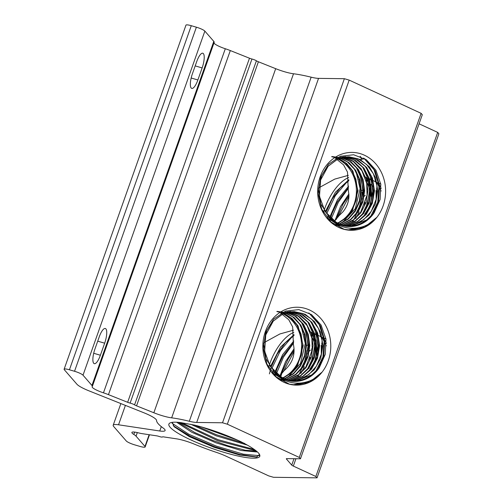 <?xml version="1.0" encoding="UTF-8"?>
<svg xmlns="http://www.w3.org/2000/svg" width="503" height="503" viewBox="0 0 503 503"><rect width="100%" height="100%" fill="white"/><g stroke="black" fill="none" stroke-linecap="round" stroke-linejoin="round"><path stroke-width="0.75" d="M295.934 458.73L293.331 466.08A3.71 0.66 19.5 0 1 291.74 465.112L286.427 459A3.71 0.66 19.5 0 1 286.333 458.761A3.71 0.66 19.5 0 1 286.836 458.617L300.461 458.786L299.272 457.428L421.118 113.338L422.306 114.703L300.461 458.786M361.091 159.13A44.509 7.897 -160.5 0 0 361.173 158.608M361.116 158.162A44.509 7.897 -160.5 0 0 360.11 156.402M334.545 221.201L338.821 215.919L343.033 211.725C347.039 206.771 349.007 201.213 348.931 195.063L348.202 189.43L347.491 172.095L343.58 164.883L336.941 159.495M319.223 187.613L334.759 179.106L348.328 175.346M279.718 376.043L283.981 370.774C292.432 363.487 295.563 354.64 293.375 344.241L292.658 326.925L288.747 319.713L282.108 314.337M264.396 342.449L279.926 333.942L293.501 330.182M136.546 405.852L153.843 412.762L275.688 68.678L258.391 61.768L136.546 405.852A3.71 0.66 19.5 0 1 134.565 404.877L256.411 60.794A3.71 0.66 -160.5 0 0 258.391 61.768M103.461 392.83L225.306 48.747A14.839 2.634 19.5 0 1 230.311 50.558L108.459 394.641A14.839 2.634 -160.5 0 0 103.461 392.83A11.129 1.974 -160.5 0 1 92.143 386.75A11.129 1.974 -160.5 0 1 92.225 386.618A14.839 2.634 -160.5 0 0 92.332 386.442A14.839 2.634 -160.5 0 0 91.955 385.474L213.8 41.391A14.839 2.634 19.5 0 1 214.177 42.359L92.332 386.442M83.014 375.194A7.419 1.314 -160.5 0 0 74.538 371.277L196.384 27.193A7.419 1.314 19.5 0 1 204.859 31.111L83.014 375.194L91.955 385.474M64.114 369.233L185.959 25.15A7.419 1.314 19.5 0 1 191.278 25.703L69.433 369.787A7.419 1.314 -160.5 0 0 64.114 369.233A7.419 1.314 -160.5 0 0 64.302 369.718L76.915 384.223A18.548 3.288 -160.5 0 0 89.044 390.875L143.908 412.781A18.548 3.288 19.5 0 1 156.546 420.445A61.203 10.865 -160.5 0 0 163.135 428.022A18.548 3.288 19.5 0 1 165.097 430.53A18.548 3.288 19.5 0 1 159.747 430.996L161.293 426.626M69.433 369.787L74.538 371.277M196.384 27.193L191.278 25.703M213.8 41.391L204.859 31.111M197.874 79.964L202.137 67.924A12.053 3.552 106.3 0 0 202.803 53.224A12.053 3.552 106.3 0 0 196.692 61.668L192.429 73.708A12.053 3.552 106.3 0 0 191.762 88.409A12.053 3.552 106.3 0 0 197.874 79.964L191.171 78.009M100.393 355.231L104.662 343.191A12.053 3.552 -73.7 0 0 105.322 328.49A12.053 3.552 -73.7 0 0 99.217 336.935L94.954 348.975A12.053 3.552 -73.7 0 0 94.287 363.675A12.053 3.552 -73.7 0 0 100.393 355.231L93.696 353.276M225.306 48.747A11.129 1.974 19.5 0 1 213.982 42.906M108.459 394.641L127.643 402.299L249.488 58.216L230.311 50.558M249.488 58.216A3.71 0.66 -160.5 0 0 251.959 59.021A3.71 0.66 19.5 0 1 256.411 60.794M251.959 59.021L130.114 403.104A3.71 0.66 19.5 0 1 127.643 402.299M130.114 403.104A3.71 0.66 19.5 0 1 134.565 404.877M196.698 422.457L222.521 422.784L344.373 78.701L318.544 78.374L196.698 422.457A18.548 3.288 19.5 0 1 189.304 421.263A61.203 10.865 -160.5 0 0 171.655 417.848A18.548 3.288 19.5 0 1 153.843 412.762M275.688 68.678A18.548 3.288 -160.5 0 0 293.507 73.765A61.203 10.865 19.5 0 1 311.15 77.179A18.548 3.288 -160.5 0 0 318.544 78.374M344.373 78.701L349.183 80.109L227.337 424.192L222.521 422.784M125.404 405.399L118.538 424.79L159.747 430.996M118.538 424.79A18.548 3.288 -160.5 0 0 113.188 425.255A18.548 3.288 -160.5 0 0 113.659 426.469L126.272 440.968A7.419 1.314 -160.5 0 0 134.754 444.885L139.853 446.381A7.419 1.314 -160.5 0 0 145.172 446.928A7.419 1.314 -160.5 0 0 144.983 446.444L149.139 434.711M293.331 466.08L315.853 476.486L437.698 132.402L438.886 133.767L317.041 477.85L273.519 477.297L268.709 475.888L226.023 456.164A18.548 3.288 19.5 0 0 216.347 452.36A61.203 10.865 -160.5 0 1 194.63 444.256A18.548 3.288 19.5 0 0 176.522 438.836L163.525 436.881A3.71 0.66 19.5 0 0 162.463 436.956A3.71 0.66 -160.5 0 1 159.118 436.453A3.71 0.66 19.5 0 0 156.842 435.868L142.437 433.699A14.839 2.634 -160.5 0 1 138.237 432.819A11.129 1.974 -160.5 0 0 131.88 432.442A11.129 1.974 -160.5 0 0 133.829 434.454L134.659 432.102M137.306 432.593L136.043 436.164A14.839 2.634 -160.5 0 0 133.829 434.454M136.043 436.164L144.983 446.444M437.698 132.402L419.081 123.801M317.041 477.85L315.853 476.486M227.337 424.192L299.272 457.428M421.118 113.338L349.183 80.109M320.172 176.811A38.945 33.971 -89.3 0 1 378.457 167.329A38.945 33.971 -89.3 0 1 356.3 229.909A38.945 33.971 -89.3 0 1 320.172 176.811M265.339 331.647A38.945 33.971 -89.3 0 1 323.63 322.165A38.945 33.971 -89.3 0 1 301.467 384.745A38.945 33.971 -89.3 0 1 265.339 331.647M376.571 217.548C363.587 232.348 339.77 231.99 327.749 215.925L336.023 222.112A34.569 30.155 90.7 0 0 349.39 225.891A34.569 30.155 90.7 0 0 366.555 220.018L374.119 212.819L380.142 199.402L380.802 184.293L375.911 170.196L366.291 159.703L353.634 154.754L340.217 156.351L328.472 164.305L320.587 177.289L318.085 193.29L321.731 209.185L330.961 222.005L344.165 229.293L351.075 230.211L364.996 226.998L376.571 217.548L364.901 226.935L350.912 230.204M362.248 226.853L349.491 230.148M366.417 159.784L375.263 171.051L379.583 185.469L378.671 200.791L372.648 214.63M355.539 228.274L347.894 229.997M369.303 172.233L373.289 191.102L368.73 209.996M365.989 172.145L370.001 191.052L365.43 209.977M359.394 172.02L363.424 191.014L358.79 210.015M356.143 172.045L360.11 188.669L355.313 208.663L342.518 222.471M360.714 227.318L349.227 230.129M363.663 158.061L374.006 169.718L379.029 185.425L377.759 202.231L370.384 216.969M366.071 167.417L371.126 178.609L372.742 191.159L370.717 203.702L365.272 214.907M362.795 167.398L367.844 178.584L369.447 191.109L367.442 203.64L362.003 214.838M356.212 167.292L361.267 178.515L362.87 191.083L360.833 203.652L355.344 214.863M365.228 195.233L364.166 196.371M363.487 197.132L362.764 197.968M362.059 198.817L361.022 200.119M380.752 183.972L380.394 183.821M363.273 189.424L362.009 190.543M381.18 188.455L379.551 185.173M378.878 184.268L376.917 182.388M376.263 181.96L375.081 181.357M348.912 196.736L338.192 216.881M377.149 192.888L376.552 188.744M372.736 180.961L369.064 178.578M348.384 188.26L338.324 202.275L331.295 218.748M361.349 228.431L362.235 226.859M369.711 208.217L371.767 195.51L370.812 185.01M369.705 181.985L368.869 180.451M368.033 179.263L365.511 177.012M364.813 176.622L363.644 176.075M347.039 181.822L335.275 195.755L326.636 213.788M364.266 205.714L365.059 202.401M360.909 175.082L360.594 174.843M380.765 184.029L377.527 182.872M381.129 191.065L376.999 182.79M376.319 182.205L373.207 180.602M372.604 180.458L372.088 180.357M343.197 203.765L337.155 216.843M376.156 199.685L376.037 190.53M372.956 181.879L369.384 178.735M337.526 201.665L331.936 213.731M359.928 228.896L360.695 227.582M370.51 187.393L365.624 177.326M364.87 176.76L363.801 176.151M332.125 199.081L326.403 211.461M361.211 175.786L360.783 175.346M360.84 159.866A44.729 7.941 -160.5 0 0 361.299 159.206A44.729 7.941 -160.5 0 0 361.387 158.766M361.349 158.332A44.729 7.941 -160.5 0 0 360.343 156.49M352.678 221.622A34.569 15.75 -65.2 0 0 353.471 220.22M353.873 219.49A34.569 15.75 -65.2 0 0 356.47 214.177M357.199 212.473A34.569 15.75 -65.2 0 0 361.997 192.102M359.444 180.244A34.569 15.75 -65.2 0 0 358.758 179.345M348.667 177.528A34.569 15.75 -65.2 0 0 324.202 210.141M324.007 210.738A34.569 15.75 -65.2 0 0 323.448 212.587M376.521 197.956L375.974 192.85M373.773 187.141L370.837 184.192M348.881 193.951L340.468 206.639L334.841 220.924M371.101 196.308L371.025 194.108M370.629 190.813L367.228 183.199M348.654 186.141L337.425 199.836L329.71 217.29M348.856 179.753L335.382 192.259L325.227 211.794M326.535 211.097L332.011 199.282L340.053 188.059L348.887 180.659M330.534 218.076L331.974 213.618L337.444 201.81L348.485 187.537M371.818 193.083L372.019 196.73M336.331 219.352L342.864 204.344L348.937 195.403M355.803 218.503L359.199 211.832M364.637 214.36L368.756 207.984M341.072 156.043L341.531 156.263M337.639 222.992A34.569 30.155 90.7 0 0 356.413 191.033A34.569 30.155 90.7 0 0 337.853 159.067M366.555 220.018L351.622 225.797M329.71 217.818L320.801 203.998L318.581 188.864L321.555 175.786L327.535 166.292M348.585 156.741L357.973 158.753L366.637 164.481L373.358 173.711L376.91 185.638L376.345 198.842L371.214 211.367L363.958 219.446L354.672 224.483M345.253 156.697L356.036 159.332L365.197 166.38L371.453 176.88L373.905 189.367L372.182 202.118L366.505 213.36L357.62 221.54L346.743 225.526M343.643 156.747L353.93 159.897L362.55 167.097L368.372 177.408L370.617 189.505L368.969 201.816L363.619 212.763L355.231 220.924L344.863 225.237M342.002 156.905L353.213 161.45L361.934 170.781L366.712 183.394L367.077 195.089L360.613 212.329L353.32 219.912L343.298 224.797M340.355 157.175L349.616 161.193L357.18 168.555L362.185 178.439L364.053 189.738L362.562 201.194L357.847 211.524L350.428 219.572L341.103 224.445M331.967 156.527L338.431 157.47M338.708 157.552L347.397 161.916L354.42 169.266L359.041 178.854L360.764 189.694L359.4 200.678L355.068 210.682L348.202 218.673L339.475 223.835M331.653 156.71L336.777 157.948M337.06 158.043L345.165 162.695L351.654 170.001L355.891 179.275L357.476 189.65L356.243 200.156L352.289 209.808L345.963 217.698L337.859 223.099M327.749 215.925A35.235 30.74 90.7 0 0 374.119 212.819M338.129 223.231L346.158 218.038L352.484 210.405L358.035 190.7L352.886 171.102L346.768 163.601L338.978 158.59M334.791 225.262L339.506 224.036M339.751 223.948L348.397 218.975L355.281 211.229L359.733 201.483L361.33 190.694L359.922 179.948L355.665 170.316L349.013 162.746L340.625 157.992M338.129 225.294L341.141 224.608M341.374 224.539L350.622 219.849L358.054 212.04L362.889 201.961L364.612 190.706L363.065 179.502L358.432 169.555L351.232 161.953L342.279 157.521M342.996 225.023L352.829 220.672L360.821 212.832L366.033 202.451L367.9 190.731L366.203 179.049L361.173 168.813L353.446 161.23L343.926 157.162M334.753 225.237L339.764 225.765M344.624 225.394L355.011 221.433L363.556 213.618L369.177 202.942L371.189 190.775L369.359 178.659L363.939 168.147L355.652 160.576L345.567 156.911M332.112 223.382L339.808 225.57M346.253 225.665L357.199 222.131L366.297 214.353L372.327 203.407L374.484 190.788L372.497 178.238L366.668 167.474L357.828 159.973L347.215 156.773M345.58 156.697L335.52 158.615M326.944 217.749L336.96 224.068M347.881 225.828L359.375 222.766L369.039 215.058L375.477 203.847L377.772 190.782L375.622 177.798L369.378 166.807L359.985 159.426L348.868 156.741L337.67 159.149L328.094 166.298L320.606 180.043L319.474 196.308L325.007 211.455L336.023 222.112M362.405 159.149L364.87 158.766M325.931 338.871L322.7 337.714M326.302 345.901L322.165 337.626M321.492 337.048L318.374 335.444M317.777 335.294L317.261 335.199M288.364 358.601L282.321 371.679M321.323 354.521L321.21 345.372M318.129 336.721L314.551 333.571M282.692 356.501L277.103 368.567M305.095 383.732L305.862 382.418M315.677 342.235L310.797 332.162M310.037 331.596L308.968 330.987M277.298 353.917L271.57 366.303M306.377 330.622L305.956 330.182M269.382 373.899L270.928 368.196M271.702 365.933L277.178 354.125L285.22 342.901L294.06 335.495M311.747 348.68L311.596 352.66M275.707 372.912L277.14 368.46L282.611 356.646L293.658 342.373M316.991 347.925L317.035 355.175M280.787 376.703L282.554 371.013L288.03 359.18L294.104 350.239M300.976 373.339L304.372 366.668M309.804 369.196L313.922 362.82M265.754 332.125L263.258 348.126L266.898 364.021L276.128 376.841L289.338 384.135L296.248 385.046L310.169 381.84L321.738 372.383C308.754 387.184 284.937 386.826 272.922 370.768A35.235 30.74 90.7 0 0 319.292 367.662L325.315 354.238L325.969 339.129L321.077 325.039L311.458 314.538L298.807 309.59L285.383 311.187L273.638 319.141L265.754 332.125M282.805 377.828A34.569 30.155 90.7 0 0 301.586 345.875A34.569 30.155 90.7 0 0 283.019 313.903M276.826 311.546L281.95 312.784M282.227 312.885L290.338 317.538L296.82 324.837L301.064 334.111L302.649 344.486L301.41 354.992L297.455 364.644L291.136 372.541L283.026 377.935M283.302 378.067L291.325 372.874L297.657 365.241L303.208 345.536L298.059 325.938L291.935 318.437L284.145 313.426M277.134 311.363L283.598 312.306M283.874 312.388L292.564 316.752L299.587 324.102L304.208 333.69L305.931 344.536L304.567 355.52L300.241 365.518L293.368 373.509L284.648 378.671M279.964 380.098L284.673 378.872M284.918 378.784L293.57 373.811L300.454 366.071L304.906 356.319L306.497 345.536L305.088 334.791L300.838 325.152L294.18 317.582L285.798 312.835M285.528 312.011L294.783 316.029L302.347 323.391L307.352 333.275L309.226 344.574L307.729 356.03L303.02 366.36L295.594 374.408L286.27 379.287M283.296 380.136L286.314 379.444M286.54 379.375L295.789 374.691L303.227 366.882L308.056 356.797L309.785 345.542L308.232 334.338L303.598 324.391L296.405 316.796L287.446 312.357M287.175 311.741L298.386 316.286L307.1 325.617L311.885 338.236L312.244 349.931L305.78 367.171L298.48 374.754L288.458 379.639M288.169 379.859L298.002 375.508L305.987 367.674L311.206 357.293L313.073 345.574L311.376 333.885L306.346 323.649L298.612 316.066L289.093 311.998M288.81 311.583L299.096 314.733L307.723 321.933L313.545 332.244L315.79 344.341L314.142 356.658L308.785 367.599L300.398 375.76L290.036 380.079M279.92 380.073L284.937 380.608M289.791 380.23L300.184 376.269L308.723 368.454L314.35 357.778L316.362 345.611L314.526 333.502L309.112 322.989L300.819 315.419L290.74 311.753M290.426 311.533L301.203 314.168L310.37 321.222L316.62 331.716L319.072 344.209L317.349 356.954L311.671 368.202L302.793 376.382L291.91 380.362M277.279 378.225L284.975 380.413M291.419 380.501L302.366 376.967L311.464 369.196L317.494 358.243L319.65 345.63L317.663 333.074L311.841 322.31L302.995 314.815L292.381 311.609M290.747 311.539L280.687 313.451M293.752 311.577L303.139 313.595L311.81 319.317L318.525 328.547L322.077 340.474L321.518 353.672L316.387 366.203L309.125 374.282L299.845 379.319M272.11 372.585L282.126 378.904M293.048 380.664L304.541 377.608L314.205 369.9L320.65 358.683L322.945 345.618L320.795 332.634L314.545 321.643L305.158 314.262L294.035 311.577L282.843 313.985L273.261 321.134L265.773 334.879L264.641 351.144L270.174 366.291L281.19 376.948A34.569 30.155 90.7 0 0 294.557 380.727A34.569 30.155 90.7 0 0 311.728 374.861L296.789 380.639M274.883 372.66L265.968 358.834L263.754 343.7L266.722 330.622L272.708 321.128M311.728 374.861L319.292 367.662M272.922 370.768L281.19 376.948M307.421 381.689L294.664 384.984M311.583 314.627L320.43 325.887L324.756 340.305L323.844 355.627L317.814 369.466M300.712 383.116L293.06 384.833M314.469 327.069L318.462 345.945L313.903 364.838M311.156 326.981L315.167 345.888L310.596 364.82M304.567 326.862L308.591 345.85L303.957 364.851M301.31 326.887L305.277 343.505L300.48 363.499L287.691 377.313M321.738 372.383L310.074 381.771L296.085 385.046M305.887 382.154L294.393 384.965M308.829 312.904L319.172 324.561L324.202 340.267L322.926 357.067L315.551 371.811M311.244 322.253L316.299 333.451L317.909 345.995L315.89 358.538L310.445 369.743M307.968 322.234L313.011 333.42L314.62 345.951L312.608 358.476L307.176 369.68M301.379 322.127L306.434 333.351L308.043 345.919L306 358.488L300.517 369.699M310.395 350.069L309.332 351.207M308.653 351.968L307.93 352.81M307.226 353.653L306.195 354.955M325.925 338.815L325.56 338.657M308.446 344.259L307.182 345.385M326.353 343.291L324.718 340.009M324.051 339.104L322.083 337.23M321.436 336.803L320.248 336.193M294.079 351.572L283.365 371.723M322.322 347.73L321.719 343.58M317.909 335.797L314.23 333.42M293.551 343.096L283.491 357.111L276.468 373.591M306.516 383.267L307.402 381.702M314.878 363.053L316.934 350.352L315.978 339.852M314.872 336.828L314.042 335.294M313.199 334.105L310.684 331.848M309.986 331.458L308.811 330.911M292.212 336.658L280.441 350.591L271.809 368.63M309.433 360.55L310.232 357.237M306.082 329.918L305.767 329.685M297.845 376.458A34.569 15.75 -65.2 0 0 298.644 375.056M299.04 374.326A34.569 15.75 -65.2 0 0 301.637 369.013M302.366 367.309A34.569 15.75 -65.2 0 0 306.905 350.497M304.611 335.086A34.569 15.75 -65.2 0 0 303.925 334.181M293.84 332.364A34.569 15.75 -65.2 0 0 269.369 364.977M269.174 365.58A34.569 15.75 -65.2 0 0 268.615 367.423M294.022 334.589L280.548 347.095L270.394 366.637M316.117 354.747L316.198 348.944M315.796 345.655L312.401 338.035M293.821 340.977L282.598 354.672L274.883 372.126M294.054 348.78L285.635 361.468L280.014 375.766M286.238 310.879L286.697 311.106M252.758 448.437C249.664 446.324 245.634 444.042 240.654 441.59C225.941 434.68 210.562 429.178 194.523 425.085L180.414 422.551A48.219 8.557 19.5 0 0 170.039 422.954A48.219 8.557 19.5 0 0 211.493 448.255A48.219 8.557 19.5 0 0 259.623 454.681A48.219 8.557 19.5 0 0 252.758 448.437M259.561 455.693L243.345 454.165L216.265 446.079L188.933 434.322L172.045 423.224M254.267 449.462L218.032 439.679L181.633 422.683M229.148 436.51L210.744 429.769M190.65 424.218L216.29 435.862L247.319 445.086M176.641 422.224L191.888 432.335L215.925 442.803L241.151 450.493L256.693 451.958M259.517 454.46L256.423 457.114L239.485 454.982L214.026 447.249L189.317 436.617L174.176 426.783L172.227 422.35M256.442 451.109L245.112 450.21L227.771 445.683L213.197 440.578L194.586 432.454L178.225 422.325M244.552 443.395L216.321 434.693L194.611 425.104M257.14 457.013L240.183 454.561L215.077 446.821L190.021 436.107L173.214 425.708M255.933 450.701L217.761 440.754L179.307 422.426M238.051 440.37L201.231 426.865M286.559 458.629L286.427 459M291.74 465.112L294.01 458.705M293.507 73.765L171.655 417.848M189.304 421.263L311.15 77.179M202.137 67.924L195.195 65.893M104.662 343.191L97.72 341.16M120.865 403.582L113.188 425.255M149.479 434.762L145.172 446.928M380.853 184.016L379.947 183.601M361.443 158.81L361.299 159.206M361.909 227.463L361.538 228.104M343.228 203.702L342.864 204.344M337.142 216.875L337.394 216.177M361.934 159.2L361.035 159.3M288.401 358.538L288.03 359.18M282.309 371.711L282.56 371.013M326.019 338.859L325.114 338.437M307.075 382.299L306.711 382.94"/></g></svg>
